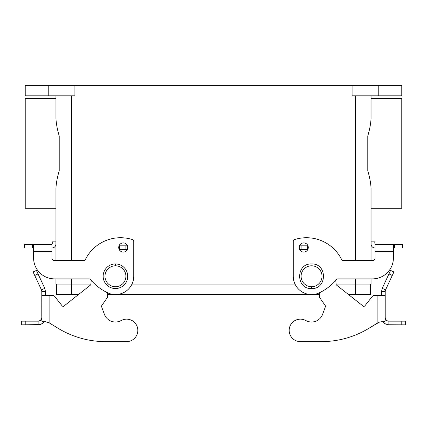 <?xml version="1.0" encoding="UTF-8"?>
<svg xmlns="http://www.w3.org/2000/svg" width="427" height="427" viewBox="0 0 427 427"><rect width="100%" height="100%" fill="white"/><g stroke="black" fill="none" stroke-linecap="round" stroke-linejoin="round"><path stroke-width="0.64" d="M115.439 288.545A12.292 12.292 0 0 1 103.153 276.258A12.292 12.292 0 0 1 115.439 263.966A12.292 12.292 0 0 1 127.732 276.258A12.292 12.292 0 0 1 115.439 288.545M33.594 244.313L33.594 257.951A20.918 20.918 0 0 0 54.517 278.874L89.291 278.874A1.308 1.308 0 0 1 90.294 279.338A52.297 52.297 0 0 0 107.423 292.708A18.302 18.302 0 0 0 133.747 276.258L133.747 240.956A1.308 1.308 0 0 0 132.85 239.712A39.225 39.225 0 0 0 85.24 259.829A1.308 1.308 0 0 1 84.066 260.566L54.517 260.566A2.615 2.615 0 0 1 51.902 257.951L51.902 244.313L24.446 244.313L24.446 247.975L33.594 247.975M118.711 247.495A4.574 4.574 0 0 1 123.286 242.915A4.574 4.574 0 0 1 127.865 247.495A4.574 4.574 0 0 1 123.286 252.069A4.574 4.574 0 0 1 118.711 247.495M308.289 247.495A4.574 4.574 0 0 0 303.714 242.915A4.574 4.574 0 0 0 299.135 247.495A4.574 4.574 0 0 0 303.714 252.069A4.574 4.574 0 0 0 308.289 247.495M401.77 208.269L371.047 208.269L371.047 260.566L371.047 188.142C370.748 182.831 369.659 177.045 367.78 170.773L367.78 135.941C369.659 129.675 370.748 123.883 371.047 118.573L371.047 95.829L371.047 98.445L401.77 98.445M401.77 208.232L401.77 98.482M25.23 153.357L25.23 98.445L55.953 98.445L55.953 95.829L55.953 118.573C56.252 123.883 57.341 129.675 59.22 135.941L59.22 170.773C57.341 177.045 56.252 182.831 55.953 188.142L55.953 260.566L55.953 208.269L25.23 208.269L25.23 153.357M55.953 284.099L55.953 278.874L55.953 284.099L90.903 284.099M51.902 244.313L52.259 244.052L52.259 241.858L55.921 241.858L55.921 244.052A3.923 3.923 0 0 1 51.998 247.975L51.902 247.975M371.047 278.874L371.047 284.099L371.047 278.874M55.921 243.166L55.921 244.052M54.517 260.566A2.615 2.615 0 0 1 51.902 257.951M370.524 284.099L370.524 294.561L348.523 294.561M319.401 294.561L107.599 294.561M78.477 294.561L56.476 294.561L56.476 284.099M336.097 284.099L371.047 284.099M131.98 284.099L295.02 284.099M48.763 95.829L48.763 85.373L25.23 85.373L25.23 95.829L74.912 95.829L74.912 85.373L352.088 85.373L352.088 95.829L401.77 95.829L401.77 85.373L378.237 85.373L378.237 95.829M51.902 251.631L33.594 251.631L33.594 257.951M48.763 85.373L74.912 85.373M352.088 85.373L378.237 85.373M375.098 247.975L375.002 247.975A3.923 3.923 0 0 1 371.079 244.052L371.079 241.858L374.741 241.858L375.002 244.313L393.406 244.313L393.406 257.951A20.918 20.918 0 0 1 372.483 278.874L337.709 278.874A1.308 1.308 0 0 0 336.706 279.338A52.297 52.297 0 0 1 319.577 292.708A18.302 18.302 0 0 1 293.253 276.258L293.253 240.956A1.308 1.308 0 0 1 294.15 239.712A39.225 39.225 0 0 1 341.76 259.829A1.308 1.308 0 0 0 342.934 260.566L372.483 260.566A2.615 2.615 0 0 0 375.098 257.951L375.098 244.313M393.406 244.313L402.554 244.313L402.554 247.975L393.406 247.975M372.483 260.566A2.615 2.615 0 0 0 375.098 257.951M375.098 251.631L393.406 251.631L393.406 257.951M371.079 243.166L371.079 244.052M107.599 292.794L107.599 297.176L101.77 305.583A1.308 1.308 0 0 0 101.615 306.783L104.401 314.325A11.769 11.769 0 0 0 121.14 320.549A11.246 11.246 0 0 1 137.467 327.573A11.246 11.246 0 0 1 126.584 341.627L105.661 341.627L126.584 341.627M41.446 289.88L44.766 288.332L36.407 270.414L33.092 271.962L41.446 289.88L41.787 291.427L45.449 291.427L44.766 288.332L45.449 291.427L45.449 295.505M63.954 306.047A1.308 1.308 0 0 1 62.118 305.833L54.736 296.498L62.118 305.833A1.308 1.308 0 0 0 63.954 306.047L90.401 285.129A1.308 1.308 0 0 0 90.892 284.217L91.223 280.416M54.736 296.498A2.615 2.615 0 0 0 52.686 295.505L49.11 295.505L49.11 322.791L57.848 328.144L49.11 322.791L45.209 321.654L42.732 321.654L41.851 320.72L41.787 295.505L41.787 316.423M41.787 318.83L41.787 317.512L41.574 318.75C40.933 320.282 39.786 321.088 38.131 321.173L39.028 321.061M39.231 321.008L41.2 319.503M40.33 324.499L42.567 323.335L44.168 321.654L41.376 324.077L38.131 324.835L38.131 321.173L21.35 321.173L21.35 324.835L39.914 324.616M41.787 291.427L41.787 295.505L49.11 295.505M127.209 249.848L127.209 245.824L119.624 245.824L119.533 250.11M105.661 341.627A91.522 91.522 0 0 1 57.848 328.144M45.919 321.654L45.209 321.654L45.919 321.654M127.209 249.485L119.624 249.485L119.624 245.824M325.385 306.783A1.308 1.308 0 0 0 325.23 305.583A1.308 1.308 0 0 1 325.385 306.783L322.598 314.325A11.769 11.769 0 0 1 305.86 320.549A11.246 11.246 0 0 0 289.533 327.573A11.246 11.246 0 0 0 300.416 341.627L321.339 341.627L300.416 341.627M385.554 289.88L382.234 288.332L381.551 291.427L382.234 288.332L390.593 270.414L393.907 271.962L385.554 289.88L385.213 291.427L385.213 319.887L385.149 320.72L384.268 321.654L381.791 321.654L379.155 322.23L369.152 328.144L377.89 322.791L377.89 295.505L374.314 295.505A2.615 2.615 0 0 0 372.264 296.498L364.882 305.833L372.264 296.498M363.046 306.047A1.308 1.308 0 0 0 364.882 305.833A1.308 1.308 0 0 1 363.046 306.047L336.599 285.129A1.308 1.308 0 0 1 336.108 284.217L335.777 280.416M382.832 321.654L385.624 324.077L388.869 324.835L388.869 321.173L405.65 321.173L405.65 324.835L387.753 324.75L384.892 323.661L382.832 321.654M385.955 319.727L387.246 320.794L388.869 321.173C387.214 321.088 386.067 320.282 385.426 318.75L385.213 317.512L385.8 319.508M381.551 295.505L381.551 291.427L385.213 291.427M381.791 321.654L379.155 322.23M385.213 295.505L377.89 295.505M307.467 250.11L307.376 249.485L299.791 249.485L299.791 249.848M319.401 292.794L319.401 297.176L325.23 305.583M321.339 341.627A91.522 91.522 0 0 0 369.152 328.144M307.376 249.485L307.376 245.824L299.791 245.824L299.791 249.485M392.269 275.474L388.954 273.926M311.561 286.714A10.461 10.461 0 0 0 322.017 276.258A10.461 10.461 0 0 0 311.561 265.797A10.461 10.461 0 0 0 301.099 276.258A10.461 10.461 0 0 0 311.561 286.714L311.561 288.545C295.697 289.309 295.708 263.208 311.561 263.966C327.408 263.208 327.418 289.309 311.561 288.545M32.58 244.313L32.58 247.975M115.439 286.714A10.461 10.461 0 0 1 104.983 276.258A10.461 10.461 0 0 1 115.439 265.797A10.461 10.461 0 0 1 125.901 276.258A10.461 10.461 0 0 1 115.439 286.714M355.355 294.561L355.355 278.874M71.645 294.561L71.645 278.874M71.645 95.829L71.645 260.566M355.355 95.829L355.355 260.566M394.42 244.313L394.42 247.975M115.439 263.966L115.439 265.797M41.787 295.02L45.449 295.02M127.209 249.747L119.624 249.747M25.225 321.173L25.225 324.835M120.932 249.485L120.932 245.824M125.901 249.485L125.901 245.824M34.731 275.474L38.046 273.926M385.213 295.02L381.551 295.02M401.775 321.173L401.775 324.835M307.376 249.747L299.791 249.747M306.068 249.485L306.068 245.824M301.099 249.485L301.099 245.824"/></g></svg>
